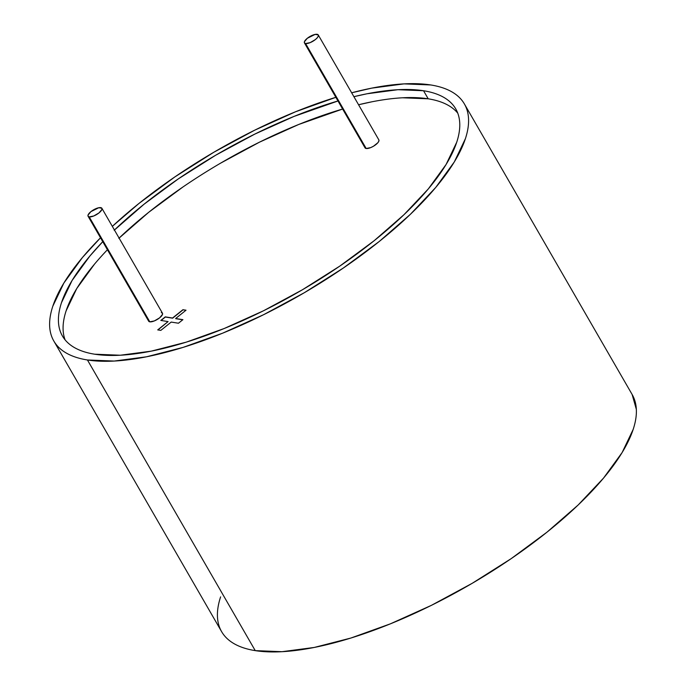 <?xml version="1.0" encoding="UTF-8"?>
<svg xmlns="http://www.w3.org/2000/svg" width="686" height="686" viewBox="0 0 686 686"><rect width="100%" height="100%" fill="white"/><g stroke="black" fill="none" stroke-linecap="round" stroke-linejoin="round"><path stroke-width="1.03" d="M304.447 42.909L365.046 147.859A7.966 2.804 -30 0 0 366.178 148.502L305.579 43.544A7.966 2.804 150 0 1 304.447 42.909A7.966 2.804 150 0 1 308.571 37.353A7.966 2.804 150 0 1 317.121 34.3A7.966 2.804 150 0 1 318.253 34.935A7.966 2.804 150 0 1 314.128 40.491A7.966 2.804 150 0 1 305.579 43.544L366.178 148.502L365.072 147.902M88.074 216.236L148.673 321.194A7.966 2.804 -30 0 0 149.805 321.828L89.206 216.879A7.966 2.804 150 0 1 88.074 216.236A7.966 2.804 150 0 1 92.198 210.688A7.966 2.804 150 0 1 100.748 207.635A7.966 2.804 150 0 1 101.88 208.27A7.966 2.804 150 0 1 97.755 213.826A7.966 2.804 150 0 1 89.206 216.879L149.805 321.828L148.699 321.237L148.639 320.028M457.759 113.156A227.092 79.953 -30 0 0 428.201 98.81L423.545 90.741A227.092 79.953 150 0 1 455.761 108.928A227.092 79.953 150 0 1 338.258 267.154A227.092 79.953 150 0 1 94.651 354.199C87.096 353.007 80.674 350.975 75.374 348.111C70.066 345.247 65.993 341.602 63.146 337.186C60.299 332.77 58.739 327.659 58.456 321.863C58.173 316.057 59.185 309.669 61.474 302.706L72.09 280.48L89.892 256.015L102.763 241.678A227.092 79.953 150 0 0 62.435 336.011A227.092 79.953 150 0 0 94.651 354.199L120.256 355.237L151.194 351.163L186.275 342.143L224.159 328.525L263.39 310.835L302.449 289.749L339.844 266.074L374.136 240.726L404.003 214.675L428.313 188.924L446.106 164.46L456.722 142.234C459.02 135.271 460.023 128.882 459.74 123.077C459.457 117.28 457.896 112.17 455.05 107.753C452.203 103.337 448.13 99.693 442.83 96.829C437.522 93.965 431.1 91.933 423.545 90.741L428.201 98.81L402.605 97.781M87.439 359.979A237.047 83.46 150 0 1 53.808 340.993A237.047 83.46 150 0 1 100.516 237.785L82.466 257.482L63.884 283.018L52.805 306.23C50.412 313.502 49.358 320.165 49.658 326.219C49.949 332.273 51.579 337.606 54.554 342.22C57.521 346.833 61.774 350.632 67.314 353.624C72.845 356.609 79.559 358.727 87.439 359.979L255.243 650.628L87.439 359.979L114.168 361.059L146.461 356.806L183.085 347.39L222.633 333.182L263.578 314.711L304.352 292.699L343.386 267.986L379.178 241.532L410.365 214.332L435.73 187.458L454.312 161.922L465.391 138.709C467.783 131.438 468.838 124.775 468.538 118.721C468.246 112.667 466.617 107.333 463.642 102.72C460.675 98.107 456.422 94.308 450.882 91.324C445.351 88.331 438.637 86.213 430.757 84.961A237.047 83.46 150 0 1 464.388 103.946A237.047 83.46 150 0 1 341.731 269.118A237.047 83.46 150 0 1 87.439 359.979M112.324 226.371A237.047 83.46 150 0 1 335.866 97.318L295.572 111.758L254.617 130.229L213.843 152.241L174.81 176.954L139.018 203.408L112.324 226.371M351.652 92.79A237.047 83.46 150 0 1 430.757 84.961L404.028 83.881L371.735 88.134L351.652 92.79M53.808 340.993L221.612 631.643A237.047 83.46 -30 0 0 255.243 650.628A237.047 83.46 -30 0 0 509.535 559.759A237.047 83.46 -30 0 0 632.192 394.587L464.388 103.946M371.666 101.854L358.564 104.752A227.092 79.953 -30 0 1 428.201 98.81C435.756 100.01 442.187 102.043 447.486 104.907M119.098 238.102A227.092 79.953 -30 0 1 342.631 109.04L298.693 124.483L259.471 142.174L220.412 163.259M183.016 186.935L148.725 212.283L118.85 238.334M94.548 264.084L76.746 288.549L66.139 310.784C63.841 317.747 62.838 324.126 63.121 329.932M378.826 139.85L378.878 141.059L377.883 142.697L373.467 146.238L370.723 147.601L366.178 148.502A7.966 2.804 -30 0 0 374.728 145.441A7.966 2.804 -30 0 0 378.852 139.893L318.253 34.935M161.339 312.584L162.445 313.185L162.505 314.394L159.606 317.85L154.35 320.928L149.805 321.828A7.966 2.804 -30 0 0 158.346 318.776A7.966 2.804 -30 0 0 162.471 313.228L101.88 208.27M172.538 318.021L182.913 309.712L186.017 310.209L175.65 318.518L182.905 319.667L178.454 323.226L171.2 322.077L160.824 330.386L157.72 329.897L168.087 321.588L160.833 320.431L165.283 316.872L172.538 318.021L165.283 316.872L160.833 320.431L168.087 321.588L157.72 329.897L160.824 330.386L171.2 322.077L178.454 323.226L182.905 319.667L175.65 318.518L186.017 310.209L182.913 309.712L185.863 310.329L182.913 309.712L172.538 318.021M114.193 230.264L144.06 204.214L178.351 178.866L215.747 155.19L254.806 134.104L294.037 116.414L337.975 100.971A227.092 79.953 150 0 0 114.433 230.024M353.899 96.683L367.001 93.776L397.94 89.703L423.545 90.741A227.092 79.953 150 0 0 353.899 96.683M107.428 249.747A227.092 79.953 -30 0 0 65.093 339.862M632.132 394.484L636.342 409.362C636.642 415.424 635.588 422.087 633.195 429.359L622.116 452.563L603.534 478.099L578.169 504.982L546.982 532.173L511.19 558.636L472.157 583.34L431.383 605.361L390.428 623.823L350.889 638.04L314.265 647.447L281.972 651.7L255.243 650.628C247.363 649.376 240.649 647.25 235.118 644.265C229.578 641.273 225.325 637.474 222.358 632.861C219.383 628.256 217.754 622.922 217.462 616.86C217.162 610.806 218.217 604.143 220.609 596.871M89.206 216.879L93.75 215.979L99.016 212.892L101.914 209.436L101.854 208.227L98.758 207.738L90.938 211.614L88.04 215.07L88.1 216.279L89.206 216.879M305.579 43.544L304.473 42.944L304.421 41.735L307.319 38.279L315.14 34.403L318.227 34.9L318.287 36.109L317.292 37.747L315.389 39.565L310.123 42.643L305.579 43.544M175.736 318.681L182.75 319.787L175.736 318.681M157.96 329.932L168.087 321.588L157.96 329.932M161.081 320.473L165.283 316.872L172.632 318.184L182.999 309.875L172.632 318.184L165.369 317.035L161.081 320.473"/></g></svg>
